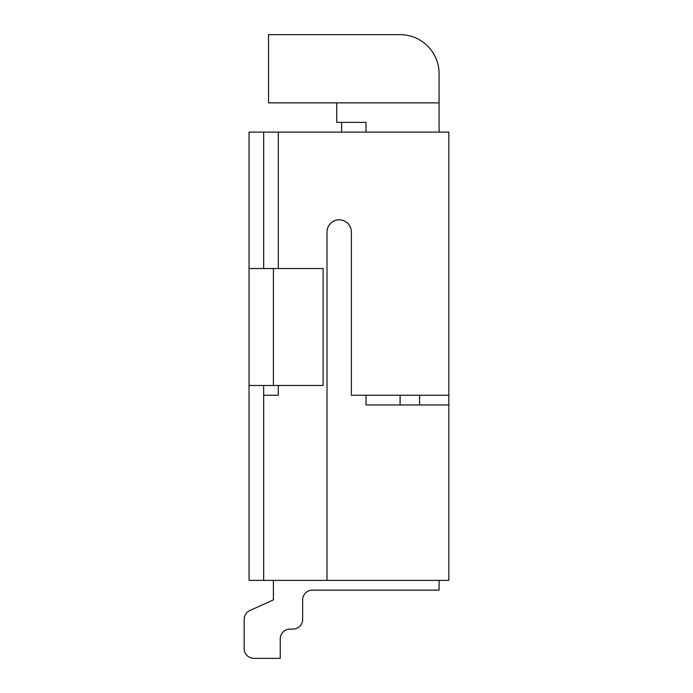 <?xml version="1.0" encoding="UTF-8"?>
<svg xmlns="http://www.w3.org/2000/svg" width="693" height="693" viewBox="0 0 693 693"><rect width="100%" height="100%" fill="white"/><g stroke="black" fill="none" stroke-linecap="round" stroke-linejoin="round"><path stroke-width="1.04" d="M278.283 268.537L278.283 132.103L448.83 132.103L448.83 395.227L351.377 395.227L351.377 231.99A12.179 12.179 0 0 0 339.189 219.811A12.179 12.179 0 0 0 327.009 231.99L327.009 580.387L263.669 580.387L263.669 395.227L278.283 395.227L278.283 385.481M365.991 132.103L365.991 122.358L336.755 122.358L336.755 102.867M263.669 385.481L263.669 395.227M278.283 132.103L263.669 132.103L263.669 268.537M263.669 132.103L249.047 132.103L249.047 268.537L323.111 268.537L323.111 385.481L249.047 385.481L249.047 580.387L263.669 580.387M244.179 648.605L244.179 619.369A9.745 9.745 0 0 1 249.913 610.49L273.406 599.878L273.406 580.387L273.406 599.878L249.913 610.49L273.414 599.878L273.414 580.387M244.17 619.369L244.17 648.605A9.745 9.745 0 0 0 253.915 658.35L280.232 658.35L253.915 658.35L280.232 658.35L253.915 658.35L280.232 658.35L253.915 658.35L280.232 658.35L253.915 658.35L280.232 658.35L253.915 658.35L280.232 658.35L253.915 658.35L280.232 658.35L253.915 658.35L280.232 658.35L253.915 658.35L280.232 658.35L253.915 658.35L280.232 658.35L253.915 658.35L280.232 658.35L253.915 658.35L280.232 658.35L253.915 658.35L280.232 658.35L253.915 658.35L280.232 658.35L253.915 658.35L280.232 658.35L253.915 658.35L280.232 658.35L253.915 658.35L280.232 658.35L253.915 658.35L280.232 658.35L253.915 658.35L280.232 658.35L253.915 658.35L280.232 658.35L253.915 658.35L280.232 658.35L253.915 658.35L280.232 658.35L253.915 658.35L280.232 658.35L253.915 658.35L280.232 658.35L253.915 658.35L280.232 658.35L280.232 638.859A9.745 9.745 0 0 1 289.977 629.114A9.745 9.745 0 0 0 280.232 638.859A9.745 9.745 0 0 1 289.977 629.114L292.896 629.114M302.65 619.369A9.745 9.745 0 0 1 292.905 629.114L289.977 629.114A9.745 9.745 0 0 0 280.232 638.859A9.745 9.745 0 0 1 289.977 629.114A9.745 9.745 0 0 0 280.232 638.859A9.745 9.745 0 0 1 289.977 629.114A9.745 9.745 0 0 0 280.232 638.859A9.745 9.745 0 0 1 289.977 629.114A9.745 9.745 0 0 0 280.232 638.859A9.745 9.745 0 0 1 289.977 629.114A9.745 9.745 0 0 0 280.232 638.859A9.745 9.745 0 0 1 289.977 629.114A9.745 9.745 0 0 0 280.232 638.859A9.745 9.745 0 0 1 289.977 629.114A9.745 9.745 0 0 0 280.232 638.859A9.745 9.745 0 0 1 289.977 629.114A9.745 9.745 0 0 0 280.232 638.859A9.745 9.745 0 0 1 289.977 629.114A9.745 9.745 0 0 0 280.232 638.859A9.745 9.745 0 0 1 289.977 629.114A9.745 9.745 0 0 0 280.232 638.859A9.745 9.745 0 0 1 289.977 629.114A9.745 9.745 0 0 0 280.232 638.859A9.745 9.745 0 0 1 289.977 629.114A9.745 9.745 0 0 0 280.232 638.859A9.745 9.745 0 0 1 289.977 629.114A9.745 9.745 0 0 0 280.232 638.859A9.745 9.745 0 0 1 289.977 629.114A9.745 9.745 0 0 0 280.232 638.859A9.745 9.745 0 0 1 289.977 629.114A9.745 9.745 0 0 0 280.232 638.859A9.745 9.745 0 0 1 289.977 629.114A9.745 9.745 0 0 0 280.232 638.859A9.745 9.745 0 0 1 289.977 629.114A9.745 9.745 0 0 0 280.232 638.859A9.745 9.745 0 0 1 289.977 629.114A9.745 9.745 0 0 0 280.232 638.859A9.745 9.745 0 0 1 289.977 629.114A9.745 9.745 0 0 0 280.232 638.859A9.745 9.745 0 0 1 289.977 629.114A9.745 9.745 0 0 0 280.232 638.859A9.745 9.745 0 0 1 289.977 629.114A9.745 9.745 0 0 0 280.232 638.859A9.745 9.745 0 0 1 289.977 629.114A9.745 9.745 0 0 0 280.232 638.859A9.745 9.745 0 0 1 289.977 629.114A9.745 9.745 0 0 0 280.232 638.859A9.745 9.745 0 0 1 289.977 629.114A9.745 9.745 0 0 0 280.232 638.859M312.387 590.133A9.745 9.745 0 0 0 302.642 599.878A9.745 9.745 0 0 1 312.387 590.133A9.745 9.745 0 0 0 302.642 599.878A9.745 9.745 0 0 1 312.387 590.133A9.745 9.745 0 0 0 302.642 599.878A9.745 9.745 0 0 1 312.387 590.133A9.745 9.745 0 0 0 302.642 599.878A9.745 9.745 0 0 1 312.387 590.133A9.745 9.745 0 0 0 302.642 599.878A9.745 9.745 0 0 1 312.387 590.133A9.745 9.745 0 0 0 302.642 599.878A9.745 9.745 0 0 1 312.387 590.133A9.745 9.745 0 0 0 302.642 599.878A9.745 9.745 0 0 1 312.387 590.133A9.745 9.745 0 0 0 302.642 599.878A9.745 9.745 0 0 1 312.387 590.133A9.745 9.745 0 0 0 302.642 599.878A9.745 9.745 0 0 1 312.387 590.133A9.745 9.745 0 0 0 302.642 599.878A9.745 9.745 0 0 1 312.387 590.133A9.745 9.745 0 0 0 302.642 599.878A9.745 9.745 0 0 1 312.387 590.133A9.745 9.745 0 0 0 302.642 599.878A9.745 9.745 0 0 1 312.387 590.133A9.745 9.745 0 0 0 302.642 599.878A9.745 9.745 0 0 1 312.387 590.133A9.745 9.745 0 0 0 302.642 599.878A9.745 9.745 0 0 1 312.387 590.133A9.745 9.745 0 0 0 302.642 599.878A9.745 9.745 0 0 1 312.387 590.133A9.745 9.745 0 0 0 302.642 599.878A9.745 9.745 0 0 1 312.387 590.133A9.745 9.745 0 0 0 302.642 599.878A9.745 9.745 0 0 1 312.387 590.133A9.745 9.745 0 0 0 302.642 599.878A9.745 9.745 0 0 1 312.387 590.133A9.745 9.745 0 0 0 302.642 599.878A9.745 9.745 0 0 1 312.387 590.133A9.745 9.745 0 0 0 302.642 599.878A9.745 9.745 0 0 1 312.387 590.133A9.745 9.745 0 0 0 302.642 599.878A9.745 9.745 0 0 1 312.387 590.133A9.745 9.745 0 0 0 302.642 599.878A9.745 9.745 0 0 1 312.387 590.133A9.745 9.745 0 0 0 302.642 599.878A9.745 9.745 0 0 1 312.387 590.133A9.745 9.745 0 0 0 302.642 599.878A9.745 9.745 0 0 1 312.387 590.133A9.745 9.745 0 0 0 302.642 599.878L302.642 619.369M439.085 580.387L439.085 590.133L312.396 590.133A9.745 9.745 0 0 0 302.65 599.878M400.104 395.227L400.104 404.972L365.991 404.972L448.83 404.972L448.83 580.387L327.009 580.387M365.991 404.972L365.991 395.227M341.632 122.358L341.632 132.103M448.83 404.972L448.83 395.227M419.594 395.227L419.594 404.972M268.537 34.65L268.537 102.867L439.085 102.867L439.085 73.631A38.981 38.981 0 0 0 400.104 34.65L268.537 34.65M249.047 268.537L249.047 385.481M439.085 132.103L439.085 102.867M249.913 610.49L273.414 599.878L249.913 610.49L273.414 599.878L249.913 610.49L273.414 599.878L249.913 610.49L273.414 599.878L249.913 610.49L273.414 599.878L249.913 610.49L273.414 599.878L249.913 610.49L273.414 599.878L249.913 610.49L273.414 599.878L249.913 610.49L273.406 599.878L249.913 610.49L273.406 599.878L249.913 610.49L273.406 599.878L249.913 610.49L273.406 599.878L249.913 610.49L273.406 599.878L273.406 580.387M273.414 268.537L273.414 385.481"/></g></svg>
